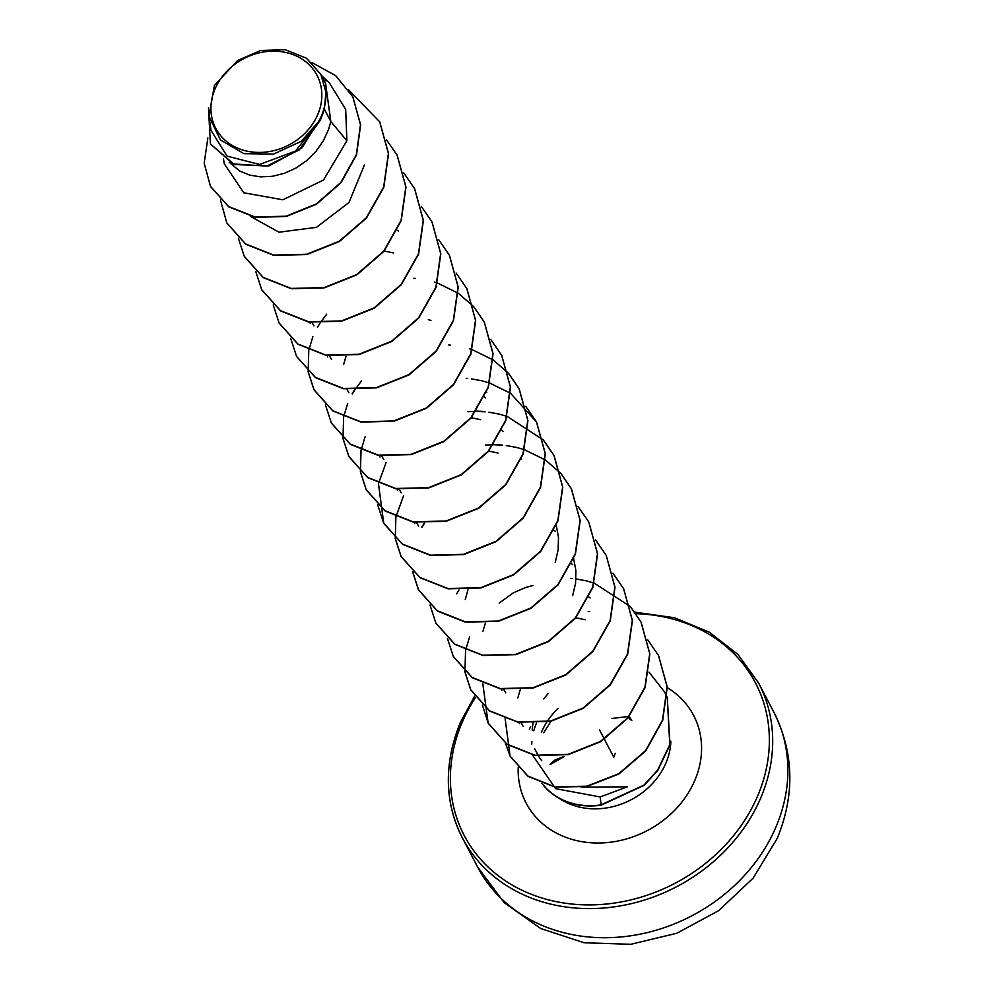 <?xml version="1.0" encoding="UTF-8"?>
<svg xmlns="http://www.w3.org/2000/svg" width="994" height="994" viewBox="0 0 994 994"><rect width="100%" height="100%" fill="white"/><g stroke="black" fill="none" stroke-linecap="round" stroke-linejoin="round"><path stroke-width="1.49" d="M631.836 720.265L629.028 716.649M564.083 756.695L550.316 764.299M215.052 88.913A57.155 48.706 152.4 0 1 287.365 52.819A57.155 48.706 152.4 0 1 317.707 114.67A57.155 48.706 152.4 0 1 245.394 150.765A57.155 48.706 152.4 0 1 215.052 88.913M548.415 693.365A61.79 52.657 -27.6 0 0 543.793 698.968M533.07 723.036A61.79 52.657 -27.6 0 0 532.237 730.23M534.623 748.656L537.369 753.899A61.79 52.657 -27.6 0 0 541.705 760.659M536.412 723.197A69.195 58.981 -27.6 0 0 533.815 730.739M532.473 755.005L555.621 788.664L600.214 796.952L627.326 786.826L581.167 787.136M324.367 109.141L325.895 92.131L320.888 74.451L325.597 83.459L330.816 121.504L324.367 109.141A61.79 52.657 152.4 0 1 321.957 115.888A61.79 52.657 152.4 0 1 321.82 116.211L302.014 147.82L269.026 165.899L234.286 164.532L210.405 143.944L233.192 163.898L266.69 166.122L299.281 149.87L320.217 120.311L321.783 116.385M223.488 158.903L224.222 163.687L243.778 192.799L282.892 199.794L323.535 180.001L346.881 140.763L330.816 121.504L328.766 128.909L323.41 140.726L315.893 151.461L306.562 160.705L295.864 168.098L284.272 173.354L272.319 176.311L260.577 176.882L249.556 175.081L239.778 171.043L229.229 162.345M397.327 230.26L398.495 231.192M384.206 251.01L393.525 252.961M428.364 319.646L430.949 320.441M486.476 391.673L486.687 392.357M484.215 396.817L485.606 397.911M471.318 417.728L480.636 419.679M501.846 430.315L503.014 431.247M521.316 458.346L521.515 459.042M488.725 451.065L498.031 453.016M556.267 525.404L558.491 537.406L558.143 549.943L555.224 562.368M554.105 530.349L555.273 531.268M573.575 558.379L575.911 570.755L575.563 583.292L572.643 595.717M571.525 563.685L572.718 564.629M499.212 603.085L513.476 592.747L525.341 587.591L532.871 585.503M588.746 596.872L590.138 597.978M575.837 617.783L585.155 619.734M314.017 325.957L312.004 322.541M331.536 359.455L329.424 355.889M348.931 392.767L346.844 389.226M343.626 364.463L346.011 356.361M383.796 459.476L381.684 455.911M401.216 492.825L399.19 489.421M418.636 526.161L416.523 522.608M465.267 599.568L467.963 589.753M482.985 631.202L485.383 623.101M505.747 692.893L503.623 689.314M523.105 726.154L520.906 722.377M517.824 697.887L520.222 689.786M346.881 140.763L345.688 109.377L329.499 83.111M211.138 130.537L227.054 156.133L259.62 164.47L295.591 151.026L320.354 119.541L301.406 141.247L273.524 154.107L243.965 153.672L220.395 139.93L209.013 116.348L214.369 85.521L237.566 60.51L260.788 50.47L285.166 49.7L306.5 58.236L320.888 74.451M210.529 186.437L228.744 206.851L255.458 217.351L286.309 216.443L316.39 204.279L341.041 182.685L356.523 154.878L360.636 124.896L352.845 96.878M207.858 137.942L204.18 163.215L210.455 186.3L228.595 206.578L255.309 217.077L286.173 216.17L316.254 203.994L340.892 182.411L356.374 154.592L360.487 124.623L352.783 96.741L335.723 75.693L311.681 62.411M208.479 107.799L210.405 143.944M320.354 119.541L320.217 120.311M250.326 216.307L279.003 232.198L316.465 227.34L348.993 202.465L364.388 165.054M379.77 121.964L388.555 153.759L383.796 187.344L366.475 218.059L339.364 241.542L306.786 254.526L273.859 255.371L245.767 244.251L226.88 223.041M397.178 155.288L405.974 187.071L401.228 220.656L383.92 251.358L356.834 274.853L324.268 287.85L291.341 288.72L263.236 277.624L244.325 256.44M414.635 188.711L423.394 220.494L418.623 254.054L401.303 284.744L374.216 308.215L341.65 321.211L308.736 322.056L280.643 310.96L261.745 289.776M432.017 221.985L440.814 253.768L436.068 287.353L418.747 318.068L391.648 341.563L359.058 354.56L326.131 355.405L298.038 344.284L279.14 323.075M449.462 255.346L458.234 287.129L453.488 320.702L436.167 351.404L409.081 374.887L376.527 387.884L343.613 388.741L315.508 377.658L296.597 356.473M466.894 288.732L475.654 320.515L470.883 354.088L453.55 384.777L426.463 408.248L393.897 421.245L360.971 422.09L332.878 410.982L314.067 389.921L308.202 371.781M308.177 371.607L308.786 350.248M308.823 350.05L312.861 336.73M317.459 327.299L319.981 323.174M320.155 322.901L326.666 314.216M413.864 278.308L415.442 278.432M434.577 282.122L437.236 282.967M437.447 283.029L458.222 293.218M458.371 293.317L473.492 306.463M473.591 306.587L484.351 322.131L493.074 353.789L488.34 387.374L471.019 418.089L443.92 441.584L411.342 454.581L378.403 455.426L350.31 444.318L331.412 423.109M501.734 355.405L510.494 387.188L505.735 420.748L488.414 451.45L461.34 474.921L428.774 487.917L395.873 488.775L367.768 477.692L348.931 456.656L343.029 438.466M343.017 438.304L343.626 416.933M343.663 416.734L347.689 403.402M352.311 393.972L354.833 389.859M355.007 389.586L361.493 380.913M448.779 345.005L450.27 345.129M469.429 348.807L472.075 349.639M472.274 349.714L493.061 359.903M493.21 360.002L508.319 373.135M508.431 373.259L519.216 388.878L527.913 420.537L523.155 454.109L505.822 484.811L478.723 508.282L446.144 521.278L413.218 522.111L385.125 510.991L366.314 489.93L360.462 471.802M360.437 471.641L361.046 450.27M361.083 450.083L365.158 436.652M466.198 378.341L467.702 378.466M471.467 378.876L481.556 380.727M481.854 380.801L489.495 382.988M489.707 383.063L510.494 393.239M510.643 393.338L536.611 422.164L545.333 453.811L540.599 487.395L523.279 518.11L496.192 541.606L463.614 554.602L430.688 555.46L402.582 544.352L383.746 523.291L378.466 483.618M378.503 483.432L386.107 462.545M467.938 411.715L475.728 411.404M476.076 411.404L485.122 411.814M488.886 412.224L498.976 414.063M499.274 414.138L506.915 416.324M507.114 416.399L543.171 439.845M543.271 439.957L554.08 455.587L562.753 487.234L557.994 520.794L540.674 551.484L513.587 574.954L481.034 587.939L448.12 588.808L420.027 577.713L401.191 556.677L395.301 538.499M395.277 538.326L395.885 516.967M395.923 516.768L403.527 495.882M485.358 445.063L493.148 444.74M493.484 444.74L502.529 445.15M506.306 445.56L516.408 447.412M516.706 447.486L524.335 449.673M524.546 449.748L545.321 459.936M545.47 460.036L560.579 473.169M560.691 473.281L571.463 488.899L580.173 520.545L575.414 554.13L558.081 584.832L530.982 608.316L498.404 621.3L465.478 622.145L437.385 611.024L418.573 589.951L412.721 571.836M421.99 527.354L424.5 523.229M588.796 522.049L597.593 553.844L592.859 587.417L575.538 618.131L548.452 641.627L515.886 654.636L482.96 655.493L454.854 644.385L435.944 623.201M606.265 555.484L615.013 587.268L610.254 620.828L592.921 651.517L565.834 674.988L533.281 687.972L500.38 688.83L472.287 677.746L453.376 656.562M623.648 588.759L632.433 620.554L627.686 654.139L610.353 684.854L583.254 708.337L550.676 721.333L517.75 722.166L489.644 711.045L470.833 689.973L464.981 671.857M464.956 671.696L465.565 650.337M465.602 650.138L469.64 636.819M570.718 578.396L572.221 578.52M575.986 578.93L586.087 580.782M586.373 580.856L594.014 583.056M594.226 583.118L630.271 606.564M630.382 606.688L641.142 622.232L649.865 653.878L645.118 687.463L627.798 718.165L600.711 741.648L568.146 754.657L535.232 755.515L507.126 744.419L488.29 723.384L482.376 705.044M658.525 655.506L667.26 687.016L662.7 720.302L645.765 750.855L618.914 774.003L586.882 786.465L554.975 787.099L528.062 776.364L510.22 756.372L505.387 743.015M664.713 692.172L667.111 697.229M667.26 697.564L669.993 744.717L657.817 770.35L644.187 785.322L601.097 805.19L600.214 796.952M323.895 80.191L327.138 80.999M348.608 89.808L379.696 121.827L388.406 153.486L383.659 187.058L366.326 217.773L339.227 241.256L306.649 254.253L273.71 255.098L245.617 243.965L226.806 222.892L220.432 199.956M386.467 139.732L397.115 155.151L405.825 186.797L401.091 220.37L383.771 251.084L356.684 274.568L324.119 287.577L291.192 288.434L263.099 277.338L244.263 256.303L238.386 238.287M403.763 172.931L414.56 188.574L423.245 220.221L418.486 253.781L401.154 284.47L374.067 307.941L341.501 320.925L308.587 321.783L280.507 310.687L261.671 289.639L255.818 271.635M421.294 206.392L431.943 221.836L440.665 253.495L435.919 287.08L418.598 317.794L391.499 341.277L358.921 354.274L325.982 355.119L297.889 343.999L279.065 322.926L273.238 304.972M438.727 239.753L449.387 255.209L458.097 286.856L453.339 320.428L436.018 351.13L408.944 374.601L376.378 387.61L343.464 388.468L315.359 377.372L296.523 356.337L290.658 338.32M456.134 273.077L466.82 288.595L475.505 320.242L470.746 353.814L453.413 384.504L426.314 407.975L393.748 420.959L360.834 421.804L332.741 410.696L313.918 389.636L308.078 371.669M473.554 306.425L484.202 321.857L492.925 353.504L488.191 387.088L470.87 417.815L443.771 441.299L411.193 454.308L378.267 455.153L350.161 444.032L331.337 422.972L325.498 405.005M490.974 339.774L501.659 355.268L510.357 386.914L505.598 420.474L488.265 451.164L461.191 474.635L428.638 487.632L395.724 488.501L367.631 477.406L348.782 456.37L342.918 438.354M352.112 393.798L354.51 389.847M508.394 373.098L519.067 388.604L527.764 420.251L523.006 453.836L505.673 484.538L478.574 508.009L445.995 520.993L413.082 521.838L384.989 510.717L366.165 489.644L360.337 471.69M525.714 406.347L536.462 421.878L545.197 453.525L540.45 487.11L523.142 517.837L496.043 541.32L463.465 554.329L430.539 555.186L402.433 544.078L383.609 523.018L377.732 504.865M476.263 411.131L483.705 411.429M543.233 439.808L553.931 455.314L562.616 486.961L557.845 520.521L540.525 551.21L513.438 574.669L480.885 587.665L447.983 588.523L419.89 577.439L401.042 556.404L395.177 538.388M493.683 444.467L501.063 444.765M560.653 473.132L571.326 488.613L580.024 520.272L575.277 553.844L557.945 584.559L530.846 608.03L498.267 621.026L465.329 621.859L437.236 610.738L418.424 589.666L412.597 571.724M421.791 527.168L424.189 523.217M578.086 506.493L588.721 521.912L597.456 553.559L592.71 587.143L575.402 617.858L548.315 641.341L515.737 654.35L482.811 655.208L454.705 644.112L435.881 623.064L430.017 605.06M595.493 539.829L606.191 555.348L614.876 586.994L610.105 620.554L592.784 651.244L565.698 674.702L533.144 687.699L500.231 688.556L472.138 677.461L453.301 656.425L447.437 638.409M456.631 593.853L459.029 589.902M612.913 573.165L623.573 588.622L632.296 620.281L627.537 653.866L610.217 684.58L583.105 708.063L550.527 721.048L517.601 721.892L489.508 710.772L470.684 689.699L464.857 671.745M630.345 606.526L640.993 621.958L649.716 653.605L644.969 687.177L627.661 717.892L600.575 741.375L568.009 754.384L535.083 755.241L506.977 744.146L488.141 723.098L482.798 683.599M588.224 611.484L589.691 611.608M647.753 639.85L658.45 655.369L667.111 686.742L662.551 720.029L645.615 750.582L618.765 773.73L586.746 786.192L554.826 786.826L527.913 776.078L510.084 756.099L505.138 718.674M648.958 672.093L664.651 692.035L667.111 697.279M667.247 697.614L669.794 744.63L657.593 770.188L643.975 785.111L600.96 804.916A69.158 58.932 -27.6 0 1 542.065 783.384M325.895 92.131A61.417 52.334 152.4 0 1 301.406 141.247M541.978 783.359A69.158 58.932 -27.6 0 0 601.097 805.19M628.531 717.27L630.32 719.842M550.49 764.361L563.188 757.117A1.367 0.733 81.5 0 1 563.673 756.546L554.987 760L550.129 764.249M613.795 757.229L615.286 753.29M775.829 827.306A167.129 142.44 -27.6 0 0 773.879 712.251C793.97 752.831 795.088 794.877 777.221 838.402L753.092 878.187L718.687 910.628L676.802 933.267L630.743 944.3L584.137 942.759L540.724 928.533L504.132 902.589L477.617 867.029A167.129 142.44 -27.6 0 0 628.245 936.137A167.129 142.44 -27.6 0 0 775.829 827.306M773.879 712.251L758.67 683.126A167.129 142.44 152.4 0 1 760.621 798.194A167.129 142.44 152.4 0 1 613.025 907.025A167.129 142.44 152.4 0 1 462.409 837.917A167.129 142.44 152.4 0 1 460.458 722.862M635.974 613.683A164.395 140.104 152.4 0 1 757.503 796.306A164.395 140.104 152.4 0 1 549.508 900.117A164.395 140.104 152.4 0 1 462.247 722.203A164.395 140.104 152.4 0 1 475.517 697.465M670.863 741.189A69.195 58.981 152.4 0 1 665.893 763.106A69.195 58.981 152.4 0 1 559.038 798.207M541.382 732.441A69.195 58.981 152.4 0 1 541.593 731.919A69.195 58.981 152.4 0 1 558.156 708.324M667.16 687.587A94.529 80.564 152.4 0 1 694.756 780.563A94.529 80.564 152.4 0 1 590.809 842.75A94.529 80.564 152.4 0 1 518.209 767.654M529.33 729.161A94.529 80.564 152.4 0 1 530.634 726.912M599.568 730.006L604.277 739.014M604.414 739.287L613.77 757.192M758.67 683.126L738.045 654.574L709.48 632.283L674.417 617.746L634.893 612.167M474.598 696.173L460.396 722.402C443.672 763.814 444.343 802.32 462.409 837.917L477.617 867.029M531.827 741.536L531.728 744.133M329.523 83.086L321.348 75.333M211.113 130.537L208.939 116.36M519.328 723.707L519.092 722.129M501.908 690.383L501.709 689.053M414.809 523.652L414.61 522.335M397.389 490.328L397.19 488.986M379.969 456.979L379.77 455.65M327.709 356.958L327.498 355.616M310.277 323.522L310.078 322.28M551.198 720.911L543.718 732.764M628.804 716.463L611.894 718.463"/></g></svg>
